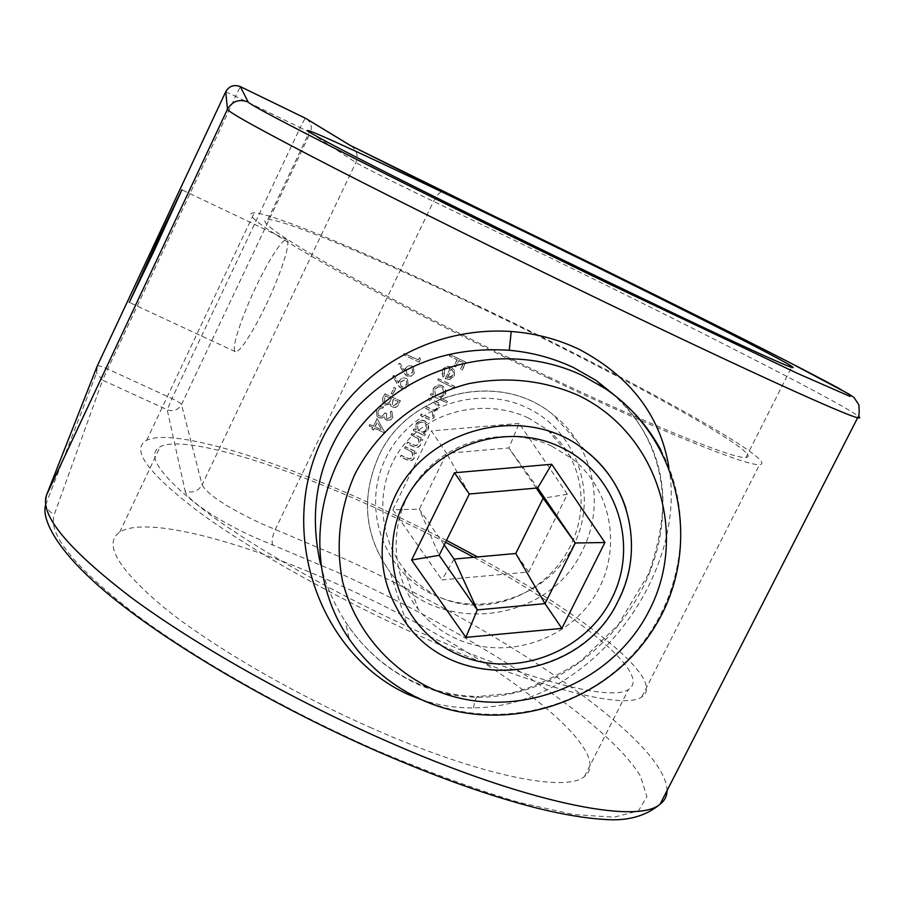<?xml version="1.0" encoding="UTF-8"?>
<svg xmlns="http://www.w3.org/2000/svg" width="905" height="905" viewBox="0 0 905 905"><rect width="100%" height="100%" fill="white"/><g stroke="black" fill="none" stroke-linecap="round" stroke-linejoin="round"><path stroke-width="0.68" stroke-dasharray="4.53 3.39" d="M266.172 304.578C274.701 287.666 292.258 243.513 286.885 239.734C281.116 238.128 263.027 271.477 255.832 287.157C247.721 303.299 230.017 347.26 235.243 351.66C240.64 353.674 258.638 320.992 266.172 304.578M320.596 564.46C325.71 584.947 333.979 604.008 345.393 621.644C363.753 649.643 387.725 670.435 417.341 684.044C437.522 692.891 458.292 697.291 479.661 697.257C549.754 696.443 613.941 648.003 645.163 582.922C675.141 518.079 667.449 446.516 617.561 397.702M668.852 467.048C688.004 574.324 591.304 706.692 473.654 707.891C456.018 708.151 438.574 705.391 421.323 699.622M476.358 305.845C378.222 258.921 286.24 220.051 267.925 219.429C256.364 219.361 276.953 234.497 329.692 264.837C382.555 294.838 466.222 337.791 545.545 375.428C652.765 426.391 734.656 459.276 745.901 457.545C768.639 456.007 616.248 372.272 476.358 305.845M551.824 446.142C508.124 425.441 451.075 438.755 420.033 477.139C388.754 515.341 388.279 572.379 418.234 609.314C428.608 622.097 441.335 631.916 456.414 638.772C503.893 660.379 565.025 641.962 593.623 597.673C622.64 553.656 613.613 491.517 572.548 459.016L551.824 446.142M528.328 417.929C487.116 398.63 433.563 409.139 404.626 443.835C375.315 478.7 375.914 533.339 404.071 568.996C413.834 581.349 425.769 590.773 439.864 597.266C484.718 617.47 538.848 597.029 565.037 555.534C591.463 513.972 585.071 459.559 547.502 429.796L528.328 417.929M445.599 542.242L377.385 508.893C279.611 463.903 184.303 434.615 160.219 446.685C144.789 455.136 161.418 477.829 210.107 514.764C259.203 550.76 340.11 596.35 419.106 631.882C525.805 680.108 611.916 701.975 628.545 689.406C653.048 674.214 575.286 612.64 473.756 557.299M371.684 728.061C292.813 693.309 212.935 646.747 165.242 608.556C118.035 569.188 102.865 543.713 119.72 532.117C145.943 515.352 242.483 541.088 340.11 585.354C479.808 647.041 620.049 749.035 584.449 776.513C565.829 793.085 478.191 775.28 371.684 728.061M385.044 412.985L386.65 413.698L386.559 418.382L387.25 418.879L391.243 416.82L390.428 412.442L391.118 411.028L392.035 411.865L392.849 417.522L390.7 419.909L387.057 420.463L385.225 419.332L384.229 417.013L382.068 418.121L378.833 417.827L377.102 416.572L376.423 410.146L377.057 409.094L379.998 406.945L383.584 406.933L382.906 408.347L380.145 408.619L378.019 410.881L378.347 415.61L381.887 416.379L385.044 412.985L382.283 415.938L379.387 416.357M390.168 403.969L384.693 405.214L383.188 404.162L382.702 398.211L384.772 393.947L400.406 400.96L397.725 405.994L395.372 407.555L391.186 406.277L390.066 403.754L392.612 407.284M411.933 366.197L413.347 367.125L414.286 373.414L411.221 376.254L408.246 376.48L405.372 374.908L398.72 364.172L400.044 363.38L404.264 370.654L406.877 366.672L409.071 365.79L411.82 366.005L407.827 365.925L404.954 368.935M403.653 355.009L404.343 353.584L418.359 359.964L419.547 357.532L420.701 359.195L419.275 362.124L403.54 354.817L419.275 362.124M406.028 378.347L407.51 379.342L408.381 385.553L405.316 388.392L402.34 388.618L399.343 386.921L392.815 376.344L394.15 375.552L398.37 382.804L400.972 378.833L403.166 377.951L405.926 378.154L401.922 378.075L399.048 381.084M395.802 388.29L392.861 394.354L391.254 393.641L394.207 387.566L395.802 388.29L394.094 387.363L391.254 393.641M369.195 426.074L369.885 424.66L373.494 426.244L377.114 418.777L385.247 433.178L374.41 428.359L373.527 430.169L371.932 429.468L372.803 427.646L369.104 425.836L372.803 427.646M548.045 377.939C463.892 338.029 375.1 292.417 319.227 260.697C263.581 228.66 241.918 212.709 254.26 212.845C273.898 213.591 371.401 254.848 474.831 304.318C621.905 374.161 783.278 462.715 759.589 464.593C747.858 466.482 661.623 431.911 548.045 377.939M449.536 356.219L450.226 354.805L466.018 362.328L462.274 370.009L460.645 369.229L463.711 362.962L458.835 360.643L455.781 366.91L454.163 366.14L457.217 359.862L449.4 356.038L457.217 359.862M442.466 370.224L444.853 367.464L448.314 366.559L451.222 367.226L454.423 370.383L454.378 375.914L449.842 379.467L445.237 378.822L450.26 368.516L447.172 368.143L444.525 369.806L444.321 376.095L443.054 377.046L441.832 372.023L442.33 370.032L443.054 377.046M437.805 380.281L438.495 378.878L454.695 386.548L454.005 387.962L437.681 380.089L454.005 387.962M433.303 389.014L435.181 386.65L437.986 385.338L441.052 385.417L443.88 386.955L445.679 390.01L445.645 393.562L440.509 398.189L447.409 401.469L446.719 402.872L430.531 395.214L431.221 393.811L433.212 394.738L433.178 388.811L433.212 394.738M428.28 399.852L428.959 398.449L440.486 403.879L439.796 405.282L437.794 404.331L438.631 406.696L438.065 409.343L433.495 411.673L434.23 417.194C432.307 419.807 429.841 420.237 426.855 418.483L420.621 415.565L421.311 414.151L430.045 417.986L432.941 416.277L432.149 411.798L424.445 407.714L425.135 406.3L433.631 410.067L435.486 409.807L436.764 408.415L435.927 403.902L428.156 399.648L435.803 403.687L436.764 408.415M416.13 424.253L419.049 421.232L423.868 420.655L427.307 422.85L428.732 427.126L428.031 429.898L423.438 433.416L425.576 434.434L424.886 435.837L413.37 430.429L414.06 429.027L416.051 429.954L416.017 424.038L416.051 429.954M411.119 435.056L411.809 433.642L423.314 439.038L422.635 440.441L420.554 439.468L420.712 444.887C418.664 447.783 416.029 448.292 412.793 446.414L406.922 443.676L407.601 442.274L415.712 445.86L419.411 443.982L418.664 439.038L411.006 434.819L418.268 438.654M404.671 448.292L405.35 446.889L416.866 452.274L416.176 453.677L414.094 452.692L414.264 458.111C412.216 460.996 409.58 461.505 406.345 459.638L400.474 456.912L401.153 455.509L409.264 459.073L412.963 457.195L412.261 452.33L404.558 448.054L411.809 451.889M446.516 540.376L376.457 506.178C273.412 458.745 172.414 427.567 146.655 440.316C130.252 449.152 147.73 473.1 199.089 512.151C250.957 550.24 336.807 598.646 420.61 636.306C533.633 687.359 624.36 710.244 641.769 696.929C667.641 680.65 584.641 615.253 477.58 556.948M306.557 118.894C311.196 122.571 312.451 127.186 310.336 132.73L355.88 162.538C363.516 167.029 384.535 177.651 418.936 194.371L500.024 233.366C659.179 310.291 838.878 401.232 858.415 416.243M667.042 790.631C666.431 740.086 500.804 628.862 342.079 557.808L260.595 523.271C226.646 507.173 207.143 494.345 202.098 484.775C198.127 491.325 192.471 493.417 185.129 491.042C186.204 499.458 218.908 521.416 255.233 537.649L337.203 572.186C471.222 632.686 606.565 720.165 640.446 776.071L646.905 796.626L638.478 810.823L614.088 817.181L573.668 814.545L518.486 802.271C475.17 789.341 427.884 772.056 376.638 750.403C286.478 710.821 194.496 658.478 134.37 613.432C74.402 567.016 47.694 534.063 54.255 514.583L102.616 380.179L167.199 409.761C173.398 411.809 178.161 410.067 181.498 404.535L310.336 132.73L300.189 127.628L171.973 398.517L107.684 369.002L235.605 96.326L300.189 127.628L305.234 118.136M457.082 359.681L454.027 365.948L455.645 366.717L458.699 360.45L463.564 362.781L460.509 369.036L462.127 369.817L465.871 362.136L450.09 354.624L449.4 356.038M442.918 376.853L444.185 375.903L443.835 370.518L444.74 369.217L447.545 367.871L450.26 368.516M450.124 368.324L445.237 378.822M445.102 378.629L449.842 379.467M449.706 379.274L454.378 375.914M454.242 375.722L454.423 370.383M454.287 370.19L451.222 367.226M451.086 367.045C447.308 365.597 444.4 366.593 442.33 370.032M447.206 377.883L451.459 369.15L453.156 371.638L452.794 375.111L450.498 377.509L447.206 377.883L452.93 375.315L453.292 371.831L451.606 369.342L447.342 378.075M453.858 387.759L454.548 386.356L438.371 378.675L437.681 380.089M433.088 394.535L431.097 393.607L430.407 395.01L446.584 402.668L447.274 401.254L440.509 398.189M440.384 397.974L445.215 394.693M445.079 394.49L445.362 389.24L442.217 385.847M442.093 385.643C438.28 384.263 435.305 385.326 433.178 388.811M443.654 393.833L441.787 395.983L439.626 396.775L435.441 395.361L434.57 389.523L438.031 386.729L440.294 386.695L442.613 387.883L443.789 394.037L442.749 388.087L440.43 386.899L438.156 386.933L434.694 389.727L435.565 395.564L438.043 396.876L440.316 396.876L443.789 394.037M436.64 408.212L435.373 409.58L433.529 409.852L425.011 406.085L424.321 407.499L432.024 411.583L432.805 416.062L429.932 417.759L421.187 413.936L420.508 415.338L426.73 418.257C429.717 420.022 432.171 419.592 434.106 416.967L433.371 411.458L437.941 409.128L438.506 406.481L437.658 404.128L439.66 405.078L440.35 403.664L428.834 398.234L428.156 399.648M415.927 429.728L413.947 428.8L413.257 430.203L424.762 435.599L425.452 434.196L423.438 433.416M423.314 433.19L428.031 429.898M427.907 429.671L428.257 424.649L425.033 421.085M424.909 420.859C421.108 419.501 418.144 420.554 416.017 424.038M426.481 429.015L424.626 431.165L422.465 431.945L418.099 430.361L417.409 424.739L419.286 422.624L421.425 421.854L425.644 423.291L426.606 429.242L425.769 423.517L421.538 422.069L419.4 422.85L417.522 424.965L418.223 430.588L422.578 432.183L424.739 431.391L426.606 429.242M418.144 438.427L419.298 443.744L415.599 445.622L407.488 442.047L406.809 443.45L412.68 446.176C415.904 448.054 418.551 447.545 420.599 444.66L420.44 439.23L422.511 440.215L423.201 438.812L411.696 433.416L411.006 434.819M411.696 451.64L412.85 456.957L409.151 458.835L401.051 455.26L400.361 456.663L406.232 459.389C409.467 461.256 412.103 460.747 414.151 457.862L413.981 452.455L416.062 453.428L416.741 452.036L405.248 446.651L404.558 448.054M419.162 361.932L420.576 359.014L419.422 357.351L418.359 359.964M418.246 359.783L404.343 353.584M404.23 353.391L403.54 354.817M404.84 368.742L404.15 370.45L399.942 363.188L398.607 363.98L403.279 372.012L407.103 376.118M406.99 375.914L411.085 376.061L414.286 373.414M414.173 373.222L413.223 366.932L411.82 366.005M406.311 369.726L411.209 367.453L412.035 368.007L412.601 372.408L407.77 374.546L406.854 373.935L406.311 369.726L406.967 374.127L407.884 374.738L412.714 372.611L412.148 368.199L411.323 367.645L406.424 369.919M398.947 380.892L398.257 382.6L394.037 375.36L392.713 376.141L397.385 384.161L401.209 388.256M401.096 388.053L405.202 388.2L408.381 385.553M408.279 385.349L407.397 379.15L405.926 378.154M400.417 381.876L405.316 379.602L406.187 380.19L406.707 384.546L401.877 386.684L400.915 386.028L400.417 381.876L401.028 386.231L401.99 386.888L406.82 384.749L406.288 380.394L405.429 379.806L400.53 382.08M391.152 393.426L392.861 394.354M392.759 394.15L395.7 388.087M392.51 407.069L394.704 407.431L396.809 406.594L400.304 400.745L384.67 393.732L382.702 398.211M382.6 397.996L383.098 403.947L384.693 405.214M384.602 404.999L390.066 403.754M398.008 401.435L397.08 403.347L393.166 405.644L392.329 405.044L392.996 399.173L398.121 401.65L393.109 399.388L392.431 405.259L393.268 405.859L397.182 403.562L398.121 401.65M391.401 398.46L389.331 402.261L385.281 403.585L384.455 402.997L384.614 397.883L385.587 395.858L391.503 398.664L385.688 396.073L384.704 398.087L384.546 403.211L385.383 403.8L389.433 402.465L391.503 398.664M379.286 416.13L378.245 415.384L377.928 410.666L380.043 408.404L382.804 408.132L383.494 406.718L379.908 406.718L376.966 408.868L376.333 409.931L377.012 416.345L378.743 417.601L381.967 417.895L384.127 416.786L386.458 420.056L389.603 420.158L392.747 417.296L391.933 411.662L391.017 410.813L390.327 412.228L391.141 416.594L387.25 418.879M387.148 418.653L386.469 418.167L386.65 413.698M386.548 413.483L384.942 412.759M372.713 427.42L371.842 429.242L373.437 429.943L374.319 428.133L385.145 432.952L377.012 418.551L373.494 426.244M373.403 426.017L369.885 424.66M369.794 424.434L369.104 425.836M374.998 426.719L377.272 422.035L381.797 429.739L375.1 426.945L381.887 429.966L377.374 422.262L375.1 426.945M444.253 544.968L419.32 509.198L439.163 555.319M454.084 559.086L442.002 579.913L528.712 571.983L567.378 494.266L519.153 423.37L508.87 447.964L446.663 453.36L431.38 430.916L392.883 509.741L419.32 509.198L446.663 453.36L469.322 494.006M536.28 488.1L508.87 447.964L537.717 487.965M528.712 571.983L515.76 553.487M567.378 494.266L543.181 498.214M660.797 449.921C696.431 516.257 683.015 602.64 630.118 657.437C577.322 712.359 490.963 730.064 422.092 699.452C392.148 685.956 367.815 665.752 349.115 638.851L345.393 621.644C371.74 662.313 417.748 695.357 478.066 696.499L479.661 697.257M473.654 707.891C474.48 700.923 475.951 697.122 478.066 696.499L509.707 693.388C530.85 688.671 554.573 677.856 580.874 660.944L618.296 624.71L648.704 573.657C658.41 545.704 663.139 520.386 662.913 497.705C660.989 450.905 638.738 411.832 596.18 380.485M46.619 494.877L45.703 504.571L46.302 506.404L49.458 511.246L54.255 514.583M351.174 145.931C356.887 150.253 358.448 155.796 355.88 162.538L202.098 484.775L181.498 404.535C180.706 403.166 177.527 401.153 171.973 398.517L167.199 409.761L185.129 491.042M272.959 545.115C271.33 541.914 272.111 536.71 275.278 529.504L433.552 201.408C437.194 194.462 440.486 191.215 443.416 191.656M225.741 91.744L235.605 96.326L240.334 86.62M97.254 366.005L97.378 365.869C98.781 365.53 102.22 366.57 107.684 369.002L102.616 380.179L96.575 372.962L96.767 367.249M625.989 508.61C635.299 539.855 632.731 570.342 618.285 600.072C581.361 680.526 458.326 695.289 406.945 624.371L390.1 572.141C436.911 637.007 549.03 623.817 582.481 550.387C606.146 504.685 593.261 444.875 552.174 413.97C498.972 370.111 407.533 392.125 378.675 456.244C360.609 497.66 364.41 536.292 390.1 572.141C364.421 536.065 360.654 497.331 378.81 455.95C407.669 392.046 498.791 369.975 552.174 413.97L585.399 450.588M573.713 545.093C549.278 594.857 484.458 618.296 434.434 595.252C384.048 572.967 360.699 508.802 385.711 458.224C409.976 407.295 476.664 383.539 526.868 407.736C577.435 431.187 598.895 495.669 573.713 545.093M519.153 423.37L431.38 430.916M392.883 509.741L442.002 579.913M286.885 239.734L181.905 189.812M45.68 504.73L96.575 372.962L97.378 365.869L225.798 91.756C228.773 86.552 233.162 84.663 238.977 86.066M267.925 219.429L309.329 132.073M404.071 568.996L418.234 609.314M119.72 532.117L160.219 446.685M146.655 440.316L254.26 212.845M641.769 696.929L759.589 464.593M584.449 776.513L628.545 689.406M547.502 429.796L572.548 459.016M745.901 457.545L791.581 367.317M235.243 351.66L129.291 302.394"/><path stroke-width="1.36" d="M153.68 251.748L181.905 189.812L157.357 240.809L129.279 302.394L153.68 251.748M421.323 699.622L408.189 694.474C326.807 657.46 286.851 555.387 310.404 470.408C334.16 383.697 419.886 325.348 511.201 331.502C534.979 333.221 557.525 339.115 578.827 349.16C630.299 376.31 660.311 415.599 668.852 467.048M617.561 397.702L596.18 380.485L573.736 367.679C553.453 358.12 531.97 352.317 509.289 350.28C448.518 346.321 397.838 365.201 357.271 406.911C319.499 452.794 307.27 505.318 320.596 564.46M596.18 380.485L605.569 388.788C629.02 404.863 647.426 425.237 660.797 449.921M594.845 275.448C515.398 236.974 430.644 195.073 376.288 167.459C321.942 139.743 299.793 127.605 309.827 131.033C325.857 136.678 416.515 179.326 514.787 227.008C654.722 294.792 810.597 373.279 791.581 367.317C782.452 364.76 702.257 327.497 594.845 275.448M477.58 556.948L446.516 540.376M473.756 557.299L445.599 542.242M858.415 416.243C860.417 417.827 860.169 418.325 857.668 417.737C846.356 415.7 743.82 369.229 602.606 301.048C506.902 254.871 404.569 204.111 334.216 168.025C263.604 131.644 228.026 112.062 227.472 109.267C232.325 101.145 239.214 98.736 248.128 102.005C249.61 104.403 284.238 122.763 352 157.085C419.411 191.136 516.631 239.112 607.459 283.084L797.237 373.279L849.919 396.356L851.447 395.745L838.109 387.962C788.221 360.733 642.177 287.926 507.445 222.573L425.904 183.206L349.907 145.219L306.557 118.894M439.163 555.319L477.274 609.902L545.025 603.635L575.297 543L537.717 487.965L469.322 494.006L439.163 555.319L411.605 560.014L454.412 472.772L469.322 494.006M536.28 488.1L543.181 498.214L515.76 553.487L454.084 559.086L477.274 609.902L465.883 637.38L411.605 560.014M454.084 559.086L444.253 544.968M543.181 498.214L575.297 543L604.902 542.514L561.881 628.398L465.883 637.38M515.76 553.487L545.025 603.635L561.881 628.398M454.412 472.772L551.711 464.265L537.717 487.965M582.447 375.552L605.569 388.788C681.465 439.966 702.914 547.706 655.854 625.038C609.721 702.914 504.911 737.168 422.59 700.187C392.385 686.533 367.894 666.091 349.115 638.851C305.155 575.105 311.003 482.535 364.602 421.809C417.895 360.857 511.212 341.332 582.447 375.552M431.685 688.705C510.024 724.124 610.954 687.393 649.519 609.925C689.225 532.988 656.566 431.968 577.22 394.863C542.514 380.021 506.246 376.31 468.405 383.72C419.569 396.367 377.566 429.954 354.783 474.446C339.488 509.402 335.438 545.183 342.644 581.768C354.952 628.817 387.894 668.048 431.685 688.705M511.201 331.502L509.289 350.28M46.619 494.877L227.472 109.267L225.741 91.744L97.254 366.005L46.619 494.877C39.334 514.402 67.151 548.328 130.082 596.678C193.251 643.647 290.392 698.75 385.406 740.573C525.466 802.565 637.346 824.964 660.13 804.16C664.666 800.665 666.974 796.151 667.042 790.631M349.907 145.219L351.174 145.931M305.234 118.136L240.334 86.62L248.128 102.005M225.741 91.744C229.157 86.009 234.033 84.301 240.334 86.62L238.977 86.066M45.68 504.73C40.929 518.803 57.06 554.448 119.324 602.979C180.027 650.774 279.249 708.276 377.114 751.252C437.522 777.531 491.177 796.581 538.09 808.391C563.906 814.715 586.304 818.414 605.275 819.489C627.651 821.186 645.944 816.084 660.13 804.16L857.668 417.737C859.139 417.058 859.524 412.748 858.834 404.795L853.969 397.442L848.743 393.958L788.447 361.887L729.984 332.248L350.439 145.501L305.698 118.374L240.334 86.62M97.254 366.005L96.767 367.249M585.399 450.588C630.627 484.65 644.496 550.568 618.273 600.66C581.349 681.001 458.371 695.651 406.945 624.371C378.754 585.15 374.613 542.796 394.535 497.309C426.379 426.855 527.072 402.521 585.399 450.588C604.879 465.905 618.409 485.25 625.989 508.61M403.732 503.078C375.926 559.098 401.741 629.891 457.478 654.338C512.818 679.587 584.551 653.568 611.746 598.601C639.767 544.018 616.26 472.817 560.297 446.957C504.752 420.271 430.712 446.697 403.732 503.078M551.711 464.265L604.902 542.514M309.329 132.073L309.827 131.033"/></g></svg>
